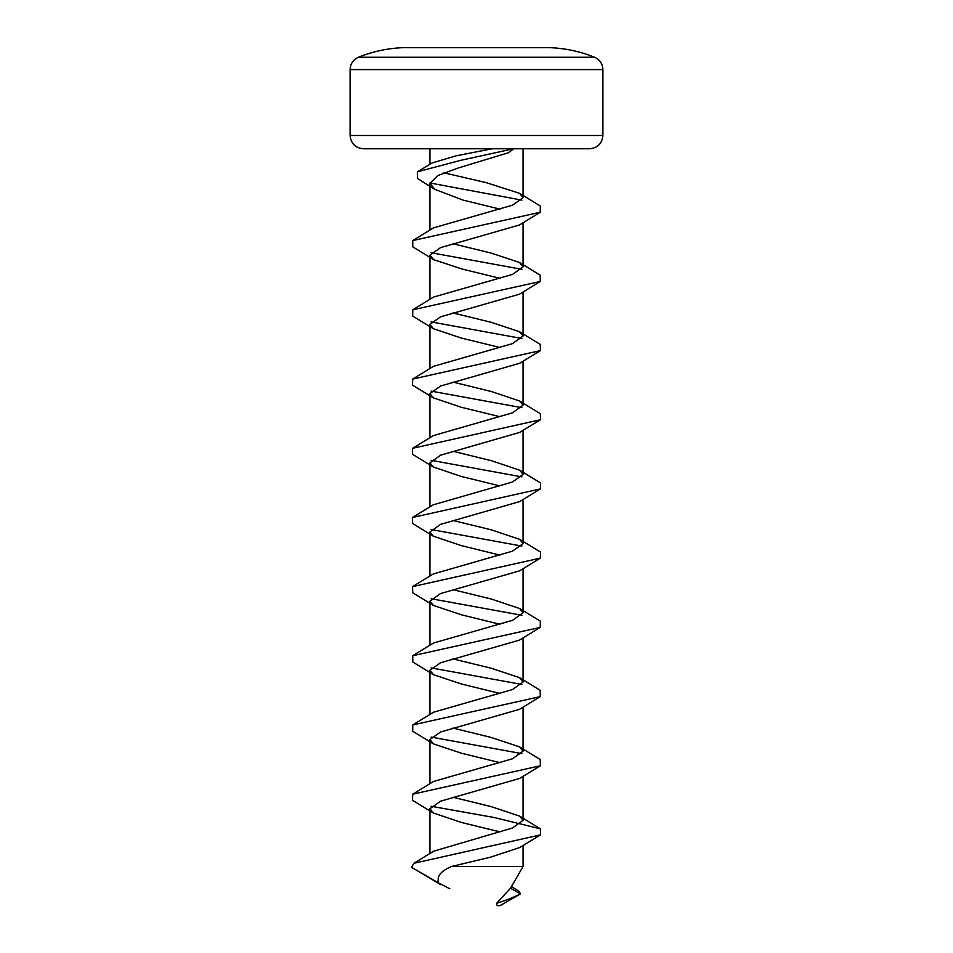 <?xml version="1.0" encoding="UTF-8"?>
<svg xmlns="http://www.w3.org/2000/svg" width="953" height="953" viewBox="0 0 953 953"><rect width="100%" height="100%" fill="white"/><g stroke="black" fill="none" stroke-linecap="round" stroke-linejoin="round"><path stroke-width="1.43" d="M496.62 903.349C506.353 900.204 514.286 897.059 520.409 893.902L510.522 888.196L496.62 903.349C496.299 907.709 501.421 904.719 500.635 905.326L520.409 893.902L519.325 891.484L511.463 886.564M438.023 880.739L438.023 882.657L411.493 867.29L413.888 863.287L540.542 834.864L519.754 847.527L490.855 857.081L451.579 866.468L523.066 866.468L523.066 845.466M451.579 866.468C442.001 870.625 437.57 875.176 438.273 880.143L437.88 881.704M434.806 189.349L417.39 178.402L417.533 171.778L432.269 162.903L456.07 155.839L492.213 148.775L513.524 148.775L508.89 152.611L458.322 167.966L437.677 175.614L429.934 183.286L434.806 189.349L463.003 200.082L500.051 209.148M433.532 259.597L412.792 246.887L412.744 240.573L540.208 212.269L519.468 224.979L440.489 247.661L429.934 255.19L433.532 259.597L461.764 268.949L500.087 278.324M433.401 328.725L412.673 316.062L412.792 309.796L540.244 281.492L519.516 294.179L440.512 316.861L429.934 324.377L433.401 328.725L461.562 338.124L500.003 347.511M433.293 397.83L412.494 385.155L412.709 379.056L540.422 350.609L519.659 363.272L440.56 386.036L429.934 393.601L433.293 397.83L461.323 407.276L499.872 416.699M433.281 466.982L412.494 454.307L412.554 448.303L540.53 419.725L519.73 432.4L440.572 455.189L429.934 462.824L433.281 466.982L461.3 476.452L499.825 485.899M433.365 536.205L412.613 523.519L412.47 517.491L540.458 488.901L519.683 501.588L440.56 524.364L429.934 532.012L433.365 536.205L461.455 545.64L499.92 555.099M433.484 605.477L412.744 592.778L412.542 586.619L540.315 558.148L519.576 570.835L440.512 593.564L429.934 601.164L433.484 605.477L461.693 614.876L500.039 624.286M433.532 674.736L412.792 662.025L412.732 655.724L540.208 627.408L519.48 640.118L440.477 662.8L429.934 670.328L433.532 674.736L461.776 684.099L500.087 693.474M433.424 743.888L412.697 731.213L412.792 724.923L540.232 696.631L519.504 709.33L440.489 732.023L429.934 739.528L433.424 743.888L461.621 753.275L500.015 762.662M433.305 812.992L412.518 800.317L412.72 794.183L540.387 765.771L519.647 778.434L440.56 801.187L429.934 808.74L433.305 812.98L461.455 822.463L500.039 831.886M413.888 863.287L433.532 851.243L512.511 827.99L523.066 820.354L519.599 816.125L491.474 806.703L453.044 797.256M412.72 794.183L433.46 781.496L512.5 758.779L523.066 751.19L519.492 746.854L491.271 737.467L452.937 728.068M412.792 724.923L433.532 712.225L512.511 689.543L523.066 682.026L519.48 677.619L491.248 668.256L452.925 658.88M433.472 643.037L512.488 620.332L523.066 612.827L519.611 608.502L491.474 599.08L453.02 589.693M412.542 586.619L433.317 573.944L512.44 551.168L523.066 543.603L519.719 539.386L491.665 529.928L453.14 520.505M412.47 517.491L433.27 504.816L512.416 482.027L523.066 474.391L519.707 470.222L491.677 460.764L453.163 451.305M412.554 448.303L433.329 435.616L512.44 412.852L523.066 405.204L519.611 400.987L491.51 391.564L453.056 382.105M412.709 379.056L433.448 366.357L512.5 343.628L523.066 336.04L519.504 331.715L491.307 322.34L452.949 312.918M412.792 309.796L433.52 297.086L512.523 274.404L523.066 266.876L519.468 262.468L491.26 253.117L452.925 243.742M412.744 240.573L433.484 227.886L512.5 205.193L523.066 197.688L519.599 193.34L486.006 182.583L443.895 172.815M602.904 135.469C602.117 143.546 597.686 147.989 589.597 148.775L363.403 148.775C355.314 147.989 350.883 143.546 350.096 135.469L602.904 135.469L602.904 69.593L350.096 69.593C350.359 63.791 353.134 59.682 358.411 57.251C372.826 51.45 387.788 48.246 403.322 47.65L549.678 47.65C565.212 48.246 580.174 51.45 594.589 57.251C599.866 59.682 602.641 63.791 602.904 69.593M540.542 834.864L540.351 828.812L494.238 817.531L431.078 806.25M540.387 765.771L540.232 759.553L519.492 746.854M521.875 753.632L431.101 737.074M540.232 696.631L540.22 690.317L519.48 677.619M521.899 684.457L431.101 667.898M540.208 627.408L540.351 621.153L519.611 608.49M521.91 615.281L431.113 598.722M540.315 558.148L540.518 552.061L519.719 539.386M521.91 546.093L431.113 529.523M540.458 488.901L540.494 482.909L519.707 470.222M521.899 476.893L431.09 460.311M540.53 419.725L540.363 413.685L519.611 400.987M521.887 407.681L431.078 391.111M540.422 350.609L540.244 344.414L519.504 331.715M521.887 338.494L431.09 321.923M540.244 281.492L540.208 275.179L519.468 262.468M521.899 269.318L431.101 252.748M540.208 212.269L540.327 206.003L519.599 193.34M521.91 200.142L429.946 182.988M417.533 171.778L461.002 160.271L513.524 148.775M449.804 888.78L438.023 882.657M440.81 884.682L411.493 867.29M358.411 57.251L594.589 57.251M510.522 888.196L523.066 866.468M523.066 820.354L523.066 776.314M523.066 751.19L523.066 707.102M523.066 682.026L523.066 637.879M523.066 612.827L523.066 568.655M523.066 543.603L523.066 499.479M523.066 474.391L523.066 430.327M523.066 405.204L523.066 361.163M523.066 336.04L523.066 291.963M523.066 266.876L523.066 222.74M523.066 197.688L523.066 148.775M429.934 853.495L429.934 808.74M429.934 783.688L429.934 739.516M429.934 714.464L429.934 670.328M429.934 645.241L429.934 601.164M429.934 576.053L429.934 532.012M429.934 506.889L429.934 462.824M429.934 437.737L429.934 393.601M429.934 368.549L429.934 324.377M429.934 299.325L429.934 255.19M429.934 230.102L429.934 183.286M429.934 164.333L429.934 148.775M350.096 135.469L350.096 69.593M540.351 828.812L519.599 816.125M412.732 655.724L433.46 643.037"/></g></svg>
